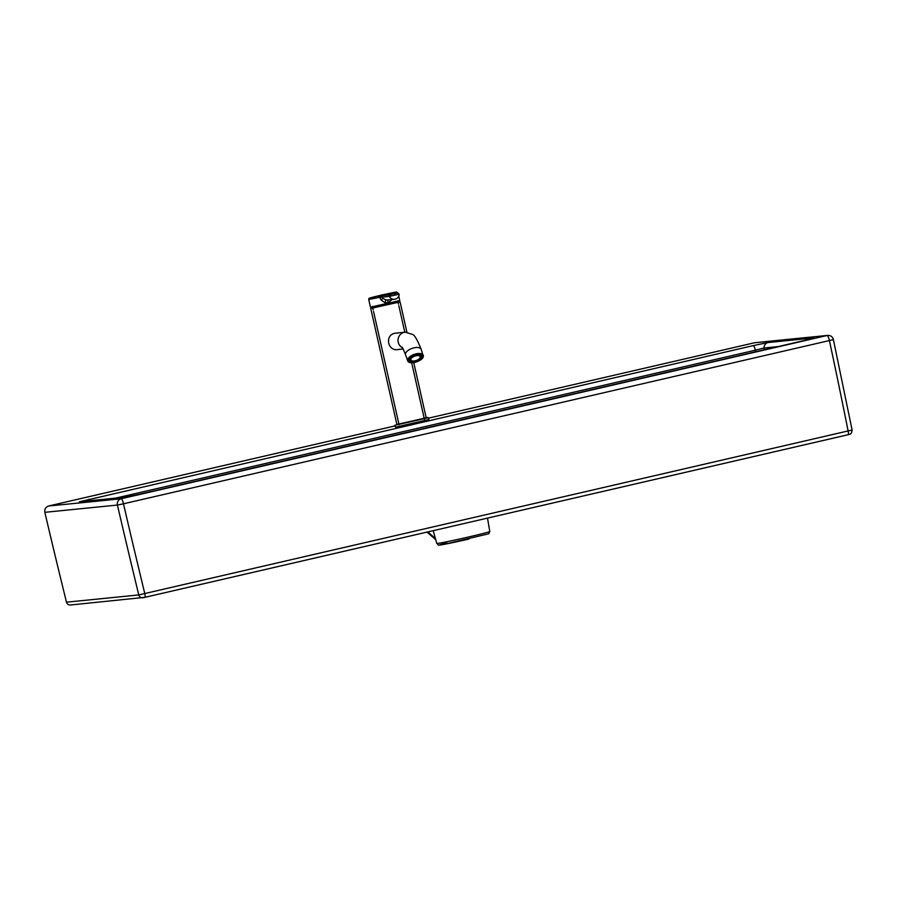 <?xml version="1.0" encoding="UTF-8"?>
<svg xmlns="http://www.w3.org/2000/svg" width="897" height="897" viewBox="0 0 897 897"><rect width="100%" height="100%" fill="white"/><g stroke="black" fill="none" stroke-linecap="round" stroke-linejoin="round"><path stroke-width="1.35" d="M812.648 338.483A5.259 5.147 -95.6 0 1 814.039 337.934L768.034 342.542L753.233 345.614L79.34 501.804L125.345 497.196L139.865 494.18L804.8 340.423A5.259 1.155 77 0 1 804.8 340.423L814.039 337.934M778.17 346.578L764.053 348.014A5.259 5.135 -95.8 0 1 768.034 342.542M764.21 349.808L764.053 348.014L755.386 350.189A5.259 1.099 -103 0 0 753.233 345.614M89.98 500.705A5.259 1.099 -103 0 0 88.848 499.259M125.345 497.196A5.259 5.135 84.2 0 1 125.972 497.084L79.979 501.692A5.259 5.147 84.4 0 0 79.34 501.804M125.972 497.084L139.831 494.18A5.259 1.043 77 0 1 139.831 494.18A5.259 1.043 77 0 1 139.865 494.18M804.732 340.434A5.259 1.155 77 0 1 804.766 340.423L813.287 338.315M70.874 604.937C68.688 605.217 67.219 604.298 66.479 602.179A7513.597 7345.062 84.3 0 1 44.85 512.322C44.424 509.115 45.702 507.007 48.696 505.986L394.904 425.929M428.587 418.137L754.467 342.777L827.729 335.4A5.259 5.147 -95.6 0 0 827.079 335.5A5.259 1.155 77 0 1 829.411 340.557L833.38 339.537A5.259 5.259 0 0 0 827.729 335.4M48.696 505.986A37562.525 983.269 -12.7 0 0 121.263 498.721A5.259 5.135 84.1 0 0 117.417 505.056L123.472 503.8A5358.712 2927.034 78.3 0 0 144.809 593.691A3.756 0.74 77 0 1 144.899 597.335A3.756 0.74 77 0 1 144.877 597.346L848.114 434.72A3.756 0.83 77 0 1 848.114 434.72L849.212 434.428M754.467 342.777A37562.525 983.269 -12.7 0 1 827.079 335.5A31176.009 816.091 -12.7 0 1 121.263 498.721A5.259 1.043 77 0 1 123.472 503.8L829.411 340.557A5358.745 4505.597 75 0 1 848.136 431.042A3.756 0.83 77 0 1 848.136 434.72C849.728 434.126 851.466 434.944 852.105 430.022L138.766 594.935A3.756 3.666 84.1 0 0 143.15 597.694L144.877 597.346M44.85 512.322L117.417 505.056A5358.779 2929.546 78.3 0 0 138.766 594.935L66.479 602.179M413.752 362.59L426.198 417.834L396.889 424.438L370.741 308.456L400.062 301.841L406.89 332.137M401.968 347.083C402.271 347.946 401.991 345.693 405.545 354.786A8.264 3.857 160.5 0 1 413.932 347.845A8.264 3.857 160.5 0 1 421.13 349.258C417.408 339.974 414.56 335.041 412.609 334.458L405.276 332.159L394.972 333.258C384.14 335.186 387.986 352.274 398.604 349.382M412.429 356.434A5.259 2.456 160.5 0 0 410.344 358.878A5.259 2.456 160.5 0 0 410.613 359.854A5.259 2.456 160.5 0 0 410.994 360.179M410.826 359.383A4.956 2.31 160.5 0 0 411.331 360.516A4.956 2.31 160.5 0 0 416.331 360.471A4.956 2.31 160.5 0 0 420.245 357.365A4.956 2.31 160.5 0 0 420.278 357.197A4.956 2.31 160.5 0 0 415.916 355.784A4.956 2.31 160.5 0 0 410.826 359.383M412.059 356.21L412.575 356.479A6.201 2.893 -19.5 0 1 414.919 355.447L414.941 354.965M409.032 359.024L409.828 359.058A6.201 2.893 -19.5 0 1 410.949 357.634L410.77 357.129A6.201 2.893 -19.5 0 1 411.364 356.647M408.785 359.921L408.942 360.37A6.952 3.24 -19.5 0 0 409.01 360.605A6.952 3.24 -19.5 0 0 409.884 361.581L410.434 361.188A6.201 2.893 -19.5 0 1 409.716 360.359A6.201 2.893 -19.5 0 1 409.671 360.202L409.492 359.697A6.201 2.893 -19.5 0 1 409.469 359.148M410.434 361.188L410.254 360.684A6.201 2.893 -19.5 0 0 411.667 361.143L411.846 361.648A6.201 2.893 -19.5 0 0 414.044 361.614L413.865 361.121A6.201 2.893 -19.5 0 0 414.93 360.919A6.201 2.893 -19.5 0 0 416.017 360.616L416.186 361.121A6.201 2.893 160.5 0 0 418.529 360.101L418.361 359.596A6.201 2.893 -19.5 0 0 419.987 358.441L420.166 358.935A6.201 2.893 160.5 0 0 421.276 357.511L421.108 357.017A6.201 2.893 -19.5 0 0 421.287 355.974M409.581 359.944A6.201 2.893 160.5 0 0 414.907 360.863A6.201 2.893 160.5 0 0 414.941 360.852M416.186 361.121L415.961 361.009A6.952 3.24 -19.5 0 1 414.874 361.3A6.952 3.24 -19.5 0 1 413.988 361.48M414.044 361.614L413.988 362.007A6.952 3.24 -19.5 0 1 411.286 362.04L411.106 361.536A6.952 3.24 -19.5 0 1 410.254 361.323M409.099 359.226A6.952 3.24 -19.5 0 1 410.467 357.477L410.422 357.354M412.104 356.322A6.952 3.24 -19.5 0 1 414.975 355.066M411.286 362.04L411.846 361.648M408.942 360.37L409.671 360.202M416.13 361.513A6.952 3.24 160.5 0 0 419.011 360.246L418.529 360.101M420.166 358.935L420.648 359.092A6.952 3.24 160.5 0 0 422.005 357.342L421.276 357.511M420.671 355.38A6.201 2.893 160.5 0 1 421.399 356.221A6.201 2.893 160.5 0 1 421.444 356.378L422.173 356.21A6.952 3.24 160.5 0 0 422.106 355.963A6.952 3.24 160.5 0 0 421.231 354.999L420.491 354.887A6.201 2.893 -19.5 0 0 419.774 354.573M417.071 354.954L417.127 354.573A6.952 3.24 160.5 0 1 419.818 354.539L419.269 354.932A6.201 2.893 160.5 0 0 417.071 354.954L416.903 354.483M411.106 361.536L411.667 361.143M422.005 356.244A6.952 3.24 -19.5 0 1 421.825 356.849L421.108 357.017M420.144 358.867A6.952 3.24 -19.5 0 1 418.832 359.753L418.361 359.596M417.654 359.888A6.201 2.893 160.5 0 0 421.265 355.952M417.038 354.853A5.259 2.456 160.5 0 0 415.737 355.066A5.259 2.456 160.5 0 0 414.941 355.279M420.368 356.569A5.259 2.456 160.5 0 0 420.379 356.401A5.259 2.456 160.5 0 0 418.462 354.864M408.785 359.865L409.492 359.697M399.165 294.171L397.864 293.027L395.33 293.241L389.948 294.844L389.32 296.414A5.259 5.135 84.3 0 0 394.433 299.295A5.259 5.259 0 0 0 399.165 294.171L389.32 296.414L379.655 297.322L381.203 300.114L385.161 302.794L388.121 302.894L392.023 299.542M381.203 300.114L382.806 298.309L381.943 297.142A1.132 1.099 -95.9 0 1 382.559 295.584L379.633 296.156L379.655 297.322L368.723 299.497L370.45 307.166L399.77 300.562L370.45 307.166M398.044 292.893L396.508 292.007L390.453 293.756A1.132 1.099 84.1 0 0 390.464 293.756L390.464 293.756A1.132 1.099 84.1 0 0 390.453 293.756L395.285 293.252M382.806 298.309L385.822 299.923L388.087 299.901M387.448 300.002L394.433 299.295M379.633 296.156L371.571 297.49C367.176 299.015 369.71 297.782 368.723 299.497M395.252 295.169L394.747 293.835L393.346 293.745L381.494 295.035L371.571 297.49M397.864 293.027A1.132 1.099 84.7 0 0 397.808 293.027A46.184 45.142 -95.7 0 0 393.828 293.7A46.184 45.142 84.3 0 0 389.948 294.844L382.559 295.584M428.901 419.538L395.577 427.14L394.77 425.301L428.486 417.71L428.901 419.538M436.794 543.425C440.158 545.825 435.28 545.432 443.746 544.423L488.831 533.76L489.784 531.484A27.157 0.706 167.3 0 1 468.985 536.888A27.157 0.706 167.3 0 1 455.878 539.826A27.157 0.706 167.3 0 1 436.794 543.425L433.217 530.721M446.796 542.876A24.914 0.65 -12.7 0 0 442.367 544.67A24.914 0.65 -12.7 0 0 468.985 539.019M755.532 351.826L755.386 350.189L115.556 498.149M427.869 531.955L435.415 538.514M398.885 301.885L371.896 308.265M371.201 308.276L398.862 301.818M408.785 359.686A7.041 3.285 -19.5 0 1 409.223 358.587M416.096 361.39A7.041 3.285 -19.5 0 1 414.997 361.693A7.041 3.285 -19.5 0 1 414.01 361.883M411.252 361.94A7.041 3.285 -19.5 0 1 409.918 361.558M409.458 361.267A7.041 3.285 -19.5 0 1 408.864 360.482A7.041 3.285 -19.5 0 1 408.774 359.809M415.031 361.951A7.232 3.375 -19.5 0 1 408.662 359.876A7.232 3.375 -19.5 0 1 416.073 354.629A7.232 3.375 -19.5 0 1 422.442 356.692A7.232 3.375 -19.5 0 1 415.031 361.951M420.659 354.528A7.041 3.285 -19.5 0 1 422.139 355.784A7.041 3.285 -19.5 0 1 422.207 356.58A7.041 3.285 -19.5 0 1 421.994 357.298M420.525 359.058A7.041 3.285 -19.5 0 1 418.966 360.134M414.986 362.321A7.961 3.711 160.5 0 0 423.149 356.535A7.961 3.711 160.5 0 0 416.13 354.259A7.961 3.711 160.5 0 0 407.967 360.045A7.961 3.711 160.5 0 0 414.986 362.321M423.339 356.221A8.264 3.857 160.5 0 0 423.261 355.279A8.264 3.857 160.5 0 0 416.062 353.855A8.264 3.857 160.5 0 0 407.597 359.854A8.264 3.857 160.5 0 0 407.675 360.796A8.264 3.857 160.5 0 0 409.682 362.343M422.678 357.735A8.264 3.857 160.5 0 0 423.294 356.445M405.276 332.159A8.264 8.073 84.3 0 0 402.417 347.722M399.67 300.63L370.573 307.189M396.508 292.007A1.132 1.099 84.2 0 0 396.429 292.018A300.753 293.969 -95.7 0 0 383.064 294.777A300.753 293.969 84.3 0 0 369.844 298.174A1.132 1.099 -95.8 0 0 369.059 299.508M388.121 302.894A3.005 0.628 77 0 1 387.997 299.946M385.161 302.794L385.822 299.923M380.563 297.176A1.132 0.617 -100.6 0 1 380.844 295.887L390.969 293.543M381.92 297.142A1.132 1.099 -97.5 0 1 382.537 295.584L390.43 293.756A1.132 1.11 84.2 0 0 390.43 293.756L390.442 293.756A1.132 1.11 84.2 0 1 390.453 293.756L390.442 293.756M394.77 425.301L427.645 417.419M139.831 494.18L804.766 340.423M427.073 532.145L435.74 539.658M489.784 531.484L487.508 518.163M833.38 339.537L852.105 430.022M70.403 605.004L144.899 597.335L848.136 434.72M398.907 302.02L398.683 301.033M371.818 307.906L370.741 308.456M372.423 306.516L373.186 309.88M373.533 311.427L374.027 313.614M374.127 314.062L374.363 315.082M374.453 315.52L399.064 424.718M424.438 419.392L411.667 362.724M404.794 332.215L399.748 309.824M399.647 309.387L399.412 308.355M399.311 307.918L398.817 305.731M398.47 304.184L397.719 300.809M398.941 302.177L371.975 308.097M371.863 308.108L371.638 307.133M422.139 355.784C421.545 352.229 408.841 355.84 408.797 359.753L408.864 360.482M421.13 349.258L423.35 356.322C423.059 361.099 408.864 365.326 407.675 360.796L405.545 354.786M397.606 349.55L403.123 348.989M410.613 359.854L411.331 360.516M420.379 356.401L420.245 357.365M409.01 360.605L408.774 359.977M422.106 355.963L421.882 355.335M398.761 296.088L399.77 300.562M394.332 292.355L381.259 295.091M428.486 417.71L426.153 417.632"/></g></svg>

